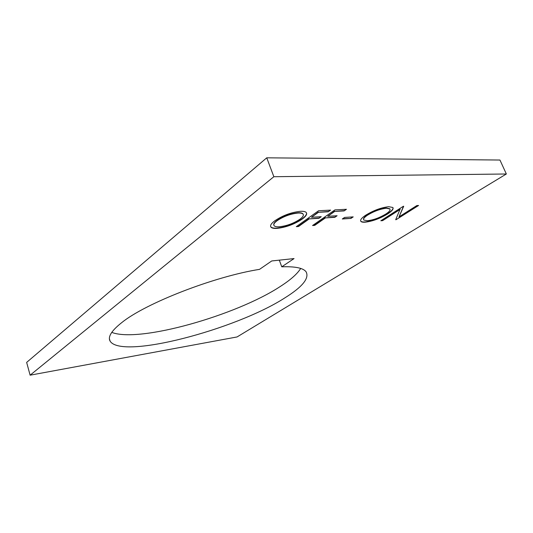 <?xml version="1.0" encoding="UTF-8"?>
<svg xmlns="http://www.w3.org/2000/svg" width="533" height="533" viewBox="0 0 533 533"><rect width="100%" height="100%" fill="white"/><g stroke="black" fill="none" stroke-linecap="round" stroke-linejoin="round"><path stroke-width="0.8" d="M281.764 266.806L294.056 258.578L271.73 260.957L259.544 269.352C214.146 276.514 145.482 303.277 121.731 322.618C111.524 330.7 107.646 336.876 110.111 341.147C121.677 359.862 235.859 329.394 284.462 298.134C302.398 287.001 309.6 278.206 306.055 271.763C303.19 267.992 295.089 266.34 281.764 266.806L279.319 260.151M111.757 332.379C139.213 343.132 236.425 315.336 280.231 286.514C290.438 279.978 297.261 273.955 300.699 268.445M298.527 226.505L296.301 226.665L318.567 210.755L330.58 210.122L328.221 211.781L318.454 212.314L311.492 217.271L321.246 216.684L318.947 218.303L309.2 218.903L298.527 226.505L296.721 226.358M314.703 225.379L312.558 225.526L334.917 209.895L346.463 209.282L344.105 210.915L334.711 211.428L327.722 216.298L337.103 215.732L334.804 217.324L325.423 217.904L314.703 225.379L312.984 225.232M350.934 218.423L342.293 218.983L344.578 217.431L353.219 216.884L350.934 218.423L342.719 218.69M365.232 222.174C363.006 222.348 361.567 222.094 360.908 221.408C359.922 220.109 361.461 218.077 365.531 215.312C373.426 210.448 381.162 207.577 388.724 206.697L392.841 207.477C393.814 208.883 392.121 211.015 387.757 213.88C380.036 218.53 372.527 221.302 365.232 222.174L365.132 221.935C362.906 222.101 361.467 221.848 360.808 221.168L360.668 220.955M506.35 173.991L273.855 176.716L30.115 375.185L237.065 336.949L506.35 173.991L499.947 160.033L266.753 157.815L26.65 362.4L30.115 375.185M400.203 209.362L382.641 220.635L380.829 220.762L403.334 206.284L403.714 206.264L399.024 216.851L416.833 205.571L418.585 205.478L396.086 219.696L395.693 219.723L400.103 209.116L382.641 220.635M277.24 228.357C273.962 228.604 271.87 228.191 270.964 227.131C269.871 225.679 271.097 223.607 274.635 220.909C282.55 215.539 291.105 212.341 300.306 211.321C303.397 211.141 305.382 211.548 306.275 212.54C307.401 214.126 306.015 216.325 302.118 219.15C294.363 224.266 286.074 227.331 277.24 228.357L277.14 228.084C273.862 228.331 271.77 227.917 270.864 226.851L270.637 226.485M273.855 176.716L266.753 157.815M382.541 220.395L381.255 220.482M403.501 206.271L399.024 216.851M418.059 205.505L396.086 219.696M392.994 207.69C393.287 209.149 391.515 211.128 387.658 213.633L387.757 213.88M387.658 213.633C379.942 218.29 372.434 221.055 365.132 221.935M389.976 209.156L389.75 208.729L386.338 207.997C380.189 208.676 373.866 210.988 367.377 214.932C364.286 217.024 363.026 218.597 363.606 219.649M385.919 213.986C389.343 211.734 390.649 210.069 389.85 208.983L386.438 208.243C380.295 208.923 373.973 211.235 367.477 215.185C364.206 217.404 362.986 219.03 363.819 220.062L367.404 220.715C373.36 220.062 379.529 217.817 385.919 213.986M352.693 216.918L350.834 218.17M345.937 209.309L344.105 210.915M343.998 210.648L334.711 211.428M334.604 211.161L327.722 216.298M336.576 215.765L334.804 217.324M334.697 217.064L325.423 217.904M325.323 217.637L314.603 225.119M330.054 210.149L328.221 211.781M328.115 211.514L318.454 212.314M318.348 212.041L311.492 217.271M320.719 216.718L318.947 218.303M318.847 218.037L309.2 218.903M309.1 218.637L298.427 226.245M306.488 212.874C306.888 214.446 305.402 216.451 302.018 218.876L302.118 219.15M302.018 218.876C294.263 223.993 285.968 227.065 277.14 228.084M303.25 214.399L302.991 213.9C302.271 213.013 300.599 212.634 297.974 212.754C290.478 213.546 283.469 216.118 276.947 220.475C274.335 222.441 273.309 224 273.862 225.153M299.852 219.283C302.844 217.104 303.923 215.399 303.097 214.173C302.378 213.293 300.705 212.914 298.08 213.033C290.585 213.826 283.576 216.398 277.047 220.755C274.215 222.901 273.242 224.553 274.135 225.706C274.881 226.598 276.62 226.945 279.345 226.752C286.587 225.985 293.423 223.494 299.852 219.283M109.432 338.875L110.111 341.147"/></g></svg>
